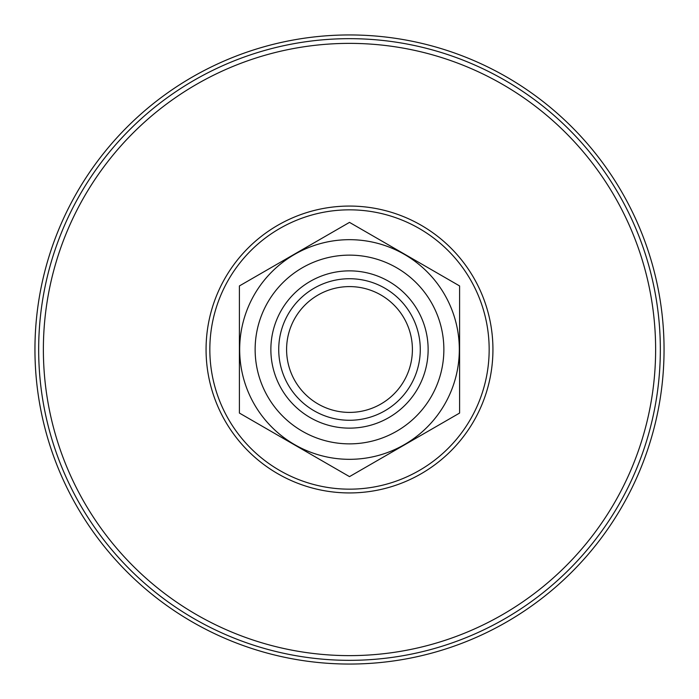 <?xml version="1.0" encoding="UTF-8"?>
<svg xmlns="http://www.w3.org/2000/svg" width="699" height="699" viewBox="0 0 699 699"><rect width="100%" height="100%" fill="white"/><g stroke="black" fill="none" stroke-linecap="round" stroke-linejoin="round"><path stroke-width="1.05" d="M34.95 349.5A314.55 314.55 0 0 1 506.775 77.091A314.55 314.55 0 0 1 506.775 621.909A314.55 314.55 0 0 1 34.95 349.5M278.726 349.5A70.774 70.774 0 0 0 349.5 420.274A70.774 70.774 0 0 0 420.274 349.5A70.774 70.774 0 0 0 349.5 278.726A70.774 70.774 0 0 0 278.726 349.5M286.59 349.5A62.91 62.91 0 0 0 380.955 403.978A62.91 62.91 0 0 0 380.955 295.022A62.91 62.91 0 0 0 286.59 349.5M255.135 349.5A94.365 94.365 0 0 0 349.5 443.865A94.365 94.365 0 0 0 443.865 349.5A94.365 94.365 0 0 0 349.5 255.135A94.365 94.365 0 0 0 255.135 349.5M270.863 349.5A78.638 78.638 0 0 0 388.819 417.6A78.638 78.638 0 0 0 388.819 281.4A78.638 78.638 0 0 0 270.863 349.5M349.5 476.622L459.593 413.065L459.593 285.935L349.5 222.378L239.407 285.935L239.407 413.065L349.5 476.622M459.322 349.5A109.822 109.822 0 0 1 294.585 444.608A109.822 109.822 0 0 1 294.585 254.392A109.822 109.822 0 0 1 459.322 349.5M492.935 349.5A143.435 143.435 0 0 1 349.5 492.935A143.435 143.435 0 0 1 206.065 349.5A143.435 143.435 0 0 1 349.5 206.065A143.435 143.435 0 0 1 492.935 349.5M489.16 349.5A139.66 139.66 0 0 0 279.67 228.547A139.66 139.66 0 0 0 279.67 470.453A139.66 139.66 0 0 0 489.16 349.5M660.337 349.5A310.837 310.837 0 0 0 349.5 38.663A310.837 310.837 0 0 0 38.663 349.5A310.837 310.837 0 0 0 349.5 660.337A310.837 310.837 0 0 0 660.337 349.5M655.627 349.5A306.127 306.127 0 0 1 349.5 655.627A306.127 306.127 0 0 1 43.373 349.5A306.127 306.127 0 0 1 349.5 43.373A306.127 306.127 0 0 1 655.627 349.5"/></g></svg>
